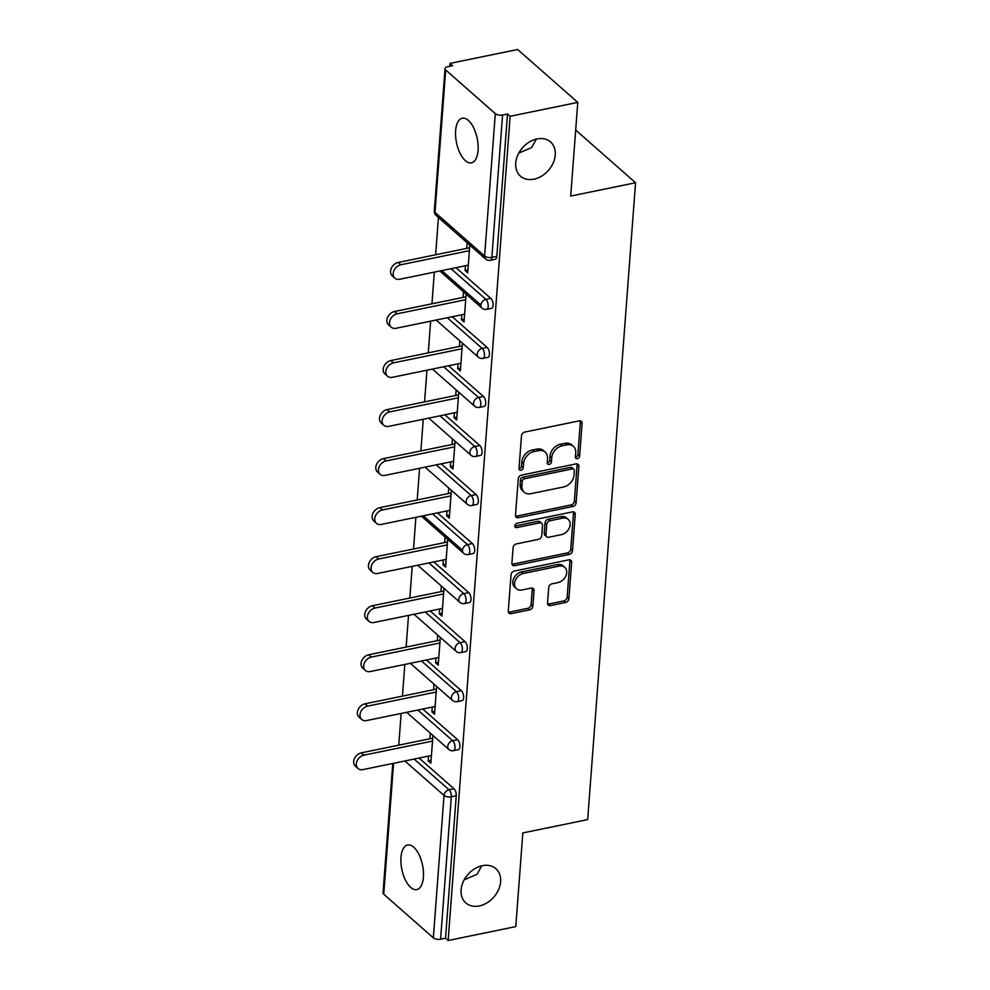 <?xml version="1.0" encoding="UTF-8"?>
<svg xmlns="http://www.w3.org/2000/svg" width="990" height="990" viewBox="0 0 990 990"><rect width="100%" height="100%" fill="white"/><g stroke="black" fill="none" stroke-linecap="round" stroke-linejoin="round"><path stroke-width="1.49" d="M421.814 862.129L419.946 856.647M482.365 865.693A22.77 17.189 131.3 0 0 463.171 881.867A22.77 17.189 131.3 0 0 465.807 902.905A22.77 17.189 131.3 0 0 479.346 905.924A22.77 17.189 131.3 0 0 498.527 889.763A22.77 17.189 131.3 0 0 495.891 868.713A22.77 17.189 131.3 0 0 482.365 865.693M476.462 135.37L474.581 129.876M537.013 138.934A22.77 17.189 131.3 0 0 517.82 155.108A22.77 17.189 131.3 0 0 520.455 176.146A22.77 17.189 131.3 0 0 533.981 179.165A22.77 17.189 131.3 0 0 553.175 162.991A22.77 17.189 131.3 0 0 550.539 141.954A22.77 17.189 131.3 0 0 537.013 138.934M577.356 458.692A2.45 1.844 131.3 0 0 579.633 456.093L582.095 423.312A3.49 2.636 131.3 0 0 581.378 421.319A3.49 2.636 131.3 0 0 579.298 420.849L524.75 432.073A3.49 2.636 131.3 0 0 521.482 435.773L519.02 468.555A2.45 1.844 131.3 0 0 523.264 467.688L523.586 463.444A11.175 8.44 131.3 0 1 534.018 451.576L538.572 450.648A11.175 8.44 131.3 0 1 545.205 452.121A11.175 8.44 131.3 0 1 547.519 458.519L547.21 462.763A2.45 1.844 131.3 0 0 551.455 461.897L551.764 457.652A11.175 8.44 131.3 0 1 562.209 445.785L566.75 444.844A11.175 8.44 131.3 0 1 573.396 446.329A11.175 8.44 131.3 0 1 575.71 452.727L575.388 456.972A2.45 1.844 131.3 0 0 577.356 458.692M575.388 457.182A2.45 1.844 131.3 0 0 577.888 454.558L580.35 421.777A3.49 2.636 131.3 0 0 580.264 420.812M519.02 468.777A2.45 1.844 131.3 0 0 521.507 466.142L521.829 461.897L523.586 463.444M547.198 462.974A2.45 1.844 131.3 0 0 549.697 460.35L550.019 456.105L551.764 457.652M478.059 150.406A22.77 10.568 -101.6 0 0 473.641 127.797A22.77 10.568 -101.6 0 0 462.256 118.231A22.77 10.568 -101.6 0 0 455.623 130.668A22.77 10.568 -101.6 0 0 460.053 153.277A22.77 10.568 -101.6 0 0 471.426 162.843A22.77 10.568 -101.6 0 0 478.059 150.406M423.411 877.165A22.77 10.568 -101.6 0 0 418.993 854.556A22.77 10.568 -101.6 0 0 407.608 844.99A22.77 10.568 -101.6 0 0 400.975 857.427A22.77 10.568 -101.6 0 0 405.405 880.036A22.77 10.568 -101.6 0 0 416.778 889.602A22.77 10.568 -101.6 0 0 423.411 877.165M547.544 603.12A3.49 2.636 131.3 0 0 548.262 605.113A3.49 2.636 131.3 0 0 550.341 605.583L565.649 602.44A3.49 2.636 131.3 0 0 568.916 598.727L571.651 562.32A3.49 2.636 131.3 0 0 570.921 560.315A3.49 2.636 131.3 0 0 568.854 559.857L514.293 571.069A3.49 2.636 131.3 0 0 511.038 574.782L508.291 611.189A3.49 2.636 131.3 0 0 509.021 613.181A3.49 2.636 131.3 0 0 511.1 613.652L529.588 609.852A3.49 2.636 131.3 0 0 532.843 606.14L534.018 590.56A3.49 2.636 131.3 0 0 533.288 588.555A3.49 2.636 131.3 0 0 531.222 588.097L522.052 589.978A9.343 7.054 131.3 0 1 516.495 588.741A9.343 7.054 131.3 0 1 515.419 580.103A9.343 7.054 131.3 0 1 523.289 573.47L559.202 566.094A9.343 7.054 131.3 0 1 564.758 567.332A9.343 7.054 131.3 0 1 565.835 575.957A9.343 7.054 131.3 0 1 557.964 582.603L551.975 583.828A3.49 2.636 131.3 0 0 548.72 587.54L547.544 603.12M445.71 69.993L434.994 212.392L484.605 256.026L495.309 113.64L445.71 69.993A5.334 2.475 4.3 0 1 445.017 68.644A5.334 2.475 4.3 0 1 447.715 66.726L452.653 65.711L450.017 63.397L517.646 49.5L577.764 102.391L570.71 196.07L635.555 182.742L587.676 819.596L522.831 832.924L515.79 926.603L448.161 940.5L510.135 116.288L507.511 113.974L502.574 115.001L491.857 257.388L496.807 256.373L507.511 113.974M577.764 102.391L510.135 116.288M572.864 506.472A3.49 2.636 131.3 0 0 576.13 502.772L578.865 466.352A3.49 2.636 131.3 0 0 578.135 464.36A3.49 2.636 131.3 0 0 576.069 463.902L521.507 475.113A3.49 2.636 131.3 0 0 518.253 478.814L515.505 515.221A3.49 2.636 131.3 0 0 516.236 517.226A3.49 2.636 131.3 0 0 518.314 517.683L572.864 506.472L571.106 504.937A3.49 2.636 131.3 0 0 574.373 501.225L577.108 464.817A3.49 2.636 131.3 0 0 577.021 463.864M575.252 514.342L572.517 550.749A3.49 2.636 131.3 0 1 569.262 554.45L514.701 565.674A3.49 2.636 131.3 0 1 512.622 565.203A3.49 2.636 131.3 0 1 511.904 563.211L513.08 547.619A3.49 2.636 131.3 0 1 516.335 543.918L538.461 539.364A3.49 2.636 131.3 0 0 541.728 535.664L542.508 525.319A3.49 2.636 131.3 0 0 541.778 523.326A3.49 2.636 131.3 0 0 539.699 522.856L516.669 527.596A2.45 1.844 131.3 0 1 516.99 523.277L572.455 511.88A3.49 2.636 131.3 0 1 574.534 512.337A3.49 2.636 131.3 0 1 575.252 514.342L573.507 512.795L570.772 549.202L572.517 550.749M635.555 182.742L575.685 130.049M495.309 113.64A5.334 2.475 4.3 0 0 502.574 115.001M448.161 940.5L445.537 938.186L440.6 939.201A5.334 2.475 -175.7 0 1 433.335 937.839L383.736 894.205A5.334 2.475 -175.7 0 1 383.043 892.844L392.77 763.476M398.76 745.148L401.136 713.468M402.447 696.106L404.823 664.438M406.135 647.076L408.511 615.396M409.823 598.034L412.199 566.354M413.511 549.005L415.887 517.325M417.198 499.962L419.574 468.282M420.886 450.92L423.262 419.24M424.574 401.891L426.95 370.211M428.262 352.848L430.638 321.168M431.949 303.806L434.325 272.126M435.637 254.776L438.434 217.491M449.807 66.293L450.017 63.397M465.449 265.728L465.09 270.542L467.936 269.948M465.09 270.542L467.726 272.856L469.805 245.099M467.181 242.785L466.76 248.379M419.079 758.068L453.964 788.758A5.334 2.475 78.4 0 1 456.242 795.787L451.304 796.802L440.6 939.201M445.537 938.186L456.242 795.787M496.807 256.373A5.334 2.475 78.4 0 1 495.248 259.293L490.31 260.308A5.334 2.475 78.4 0 0 491.857 257.388A5.334 2.475 4.3 0 1 484.605 256.026A5.334 4.034 131.3 0 0 485.706 259.083A5.334 5.334 0 0 0 490.31 260.308M457.652 739.728A5.334 2.475 78.4 0 1 459.929 746.757A5.334 2.475 78.4 0 1 458.37 749.665L453.432 750.68A5.334 2.475 78.4 0 0 454.992 747.772A5.334 2.475 -101.6 0 0 452.715 740.743L457.652 739.728L422.767 709.026M461.34 690.686A5.334 2.475 78.4 0 1 463.617 697.715A5.334 2.475 78.4 0 1 462.058 700.635L457.12 701.65A5.334 2.475 78.4 0 0 458.679 698.73A5.334 2.475 -101.6 0 0 456.402 691.701L461.34 690.686L426.455 659.984M465.028 641.644A5.334 2.475 78.4 0 1 467.305 648.673A5.334 2.475 78.4 0 1 465.746 651.593L460.808 652.608A5.334 2.475 78.4 0 0 462.367 649.688A5.334 2.475 -101.6 0 0 460.09 642.659L465.028 641.644L430.143 610.954M468.716 592.614A5.334 2.475 78.4 0 1 470.993 599.643A5.334 2.475 78.4 0 1 469.433 602.551L464.496 603.566A5.334 2.475 78.4 0 0 466.055 600.658A5.334 2.475 -101.6 0 0 463.778 593.629L468.716 592.614L433.83 561.912M472.403 543.572A5.334 2.475 78.4 0 1 474.68 550.601A5.334 2.475 78.4 0 1 473.121 553.521L468.183 554.536A5.334 2.475 78.4 0 0 469.743 551.616A5.334 2.475 -101.6 0 0 467.466 544.587L472.403 543.572L437.518 512.87M476.091 494.542A5.334 2.475 78.4 0 1 478.368 501.559A5.334 2.475 78.4 0 1 476.809 504.479L471.871 505.494A5.334 2.475 78.4 0 0 473.43 502.586A5.334 2.475 -101.6 0 0 471.153 495.557L476.091 494.542L441.206 463.84M479.779 445.5A5.334 2.475 78.4 0 1 482.056 452.529A5.334 2.475 78.4 0 1 480.496 455.437L475.559 456.452A5.334 2.475 78.4 0 0 477.118 453.544A5.334 2.475 -101.6 0 0 474.841 446.515L479.779 445.5L444.881 414.798M483.467 396.458A5.334 2.475 78.4 0 1 485.743 403.487A5.334 2.475 78.4 0 1 484.184 406.407L479.247 407.422A5.334 2.475 78.4 0 0 480.806 404.502A5.334 2.475 -101.6 0 0 478.529 397.473L483.467 396.458L448.569 365.768M487.154 347.428A5.334 2.475 78.4 0 1 489.431 354.457A5.334 2.475 78.4 0 1 487.872 357.365L482.934 358.38A5.334 2.475 78.4 0 0 484.481 355.472A5.334 2.475 -101.6 0 0 482.217 348.443L487.154 347.428L452.257 316.726M490.842 298.386A5.334 2.475 78.4 0 1 493.119 305.415A5.334 2.475 78.4 0 1 491.56 308.336L486.622 309.35A5.334 2.475 78.4 0 0 488.169 306.43A5.334 2.475 -101.6 0 0 485.904 299.401L490.842 298.386L455.945 267.684M461.761 314.771L461.402 319.572L464.038 321.886L466.117 294.141M463.493 291.827L463.072 297.408M458.073 363.813L457.714 368.614L460.35 370.928L462.429 343.171M459.805 340.857L459.385 346.45M454.385 412.842L454.026 417.644L456.662 419.958L458.741 392.213M456.118 389.899L455.697 395.493M450.71 461.885L450.339 466.686L452.975 469L455.054 441.243M452.43 438.929L452.009 444.522M447.022 510.927L446.651 515.728L449.287 518.042L451.366 490.285M448.742 487.971L448.321 493.565M443.334 559.956L442.963 564.758L445.599 567.072L447.69 539.327M445.055 537.013L444.634 542.607M439.647 608.999L439.275 613.8L441.911 616.114L444.003 588.357M441.367 586.043L440.946 591.636M435.959 658.028L435.6 662.842L438.224 665.156L440.315 637.399M437.679 635.085L437.258 640.679M432.271 707.07L431.912 711.872L434.536 714.186L436.627 686.441M433.991 684.127L433.571 689.708M428.583 756.113L428.225 760.914L430.848 763.228L432.939 735.471M430.304 733.157L429.883 738.75M461.402 319.572L464.248 318.99M457.714 368.614L460.56 368.032M454.026 417.644L456.873 417.062M450.339 466.686L453.185 466.104M446.651 515.728L449.497 515.134M442.963 564.758L445.809 564.176M439.275 613.8L442.134 613.218M435.6 662.842L438.446 662.248M431.912 711.872L434.759 711.29M428.225 760.914L431.071 760.332M518.834 153.066L531.741 147.498L536.357 139.083M464.186 879.825L477.093 874.257L481.709 865.842M573.396 446.329L571.638 444.795A11.175 8.44 131.3 0 0 565.005 443.31L566.75 444.844M550.019 456.105A11.175 8.44 131.3 0 1 560.451 444.238L565.005 443.31M545.205 452.121L543.461 450.586A11.175 8.44 131.3 0 0 536.815 449.101L538.572 450.648M521.829 461.897A11.175 8.44 131.3 0 1 532.274 450.029L536.815 449.101M515.592 516.186A3.49 2.636 131.3 0 0 516.557 516.149L571.106 504.937M574.361 470.621A2.45 1.844 131.3 0 0 572.406 468.901L524.514 478.739A2.45 1.844 131.3 0 0 522.237 481.338L521.903 485.818A11.175 8.44 131.3 0 0 524.217 492.216A11.175 8.44 131.3 0 0 530.85 493.688L563.595 486.969A11.175 8.44 131.3 0 0 574.027 475.101L574.361 470.621M573.854 469.223L572.109 467.688A2.45 1.844 131.3 0 0 570.648 467.354L572.406 468.901M524.217 492.216L522.46 490.669A11.175 8.44 131.3 0 1 520.146 484.271L520.48 479.804A2.45 1.844 131.3 0 1 522.769 477.205L570.648 467.354M511.991 564.164A3.49 2.636 131.3 0 0 512.944 564.127L567.505 552.915A3.49 2.636 131.3 0 0 570.772 549.202M541.778 523.326L540.02 521.779A3.49 2.636 131.3 0 0 537.954 521.322L514.911 526.049L516.669 527.596M561.417 534.649A9.343 7.054 131.3 0 0 569.3 528.017A9.343 7.054 131.3 0 0 568.211 519.379A9.343 7.054 131.3 0 0 562.667 518.141L550.007 520.74A3.49 2.636 131.3 0 0 546.74 524.452L545.973 534.786A3.49 2.636 131.3 0 0 546.69 536.79A3.49 2.636 131.3 0 0 548.769 537.248L561.417 534.649M568.211 519.379L566.466 517.844A9.343 7.054 131.3 0 0 560.909 516.594L562.667 518.141M546.69 536.79L544.933 535.244A3.49 2.636 131.3 0 1 544.215 533.251L544.995 522.906A3.49 2.636 131.3 0 1 548.25 519.206L560.909 516.594M573.507 512.795A3.49 2.636 131.3 0 0 573.42 511.842M564.758 567.332L563.001 565.785A9.343 7.054 131.3 0 0 557.457 564.548L559.202 566.094M516.495 588.741L514.75 587.194A9.343 7.054 131.3 0 1 513.662 578.568A9.343 7.054 131.3 0 1 521.532 571.935L557.457 564.548M508.377 612.142A3.49 2.636 131.3 0 0 509.343 612.105L527.831 608.306A3.49 2.636 131.3 0 0 531.098 604.593L532.261 589.013A3.49 2.636 131.3 0 0 532.175 588.06M547.631 604.073A3.49 2.636 131.3 0 0 548.596 604.036L563.892 600.893A3.49 2.636 131.3 0 0 567.159 597.18L569.894 560.773A3.49 2.636 131.3 0 0 569.807 559.82M398.215 262.461L400.839 264.776A8.18 6.175 131.3 0 0 393.946 270.592A8.18 6.175 131.3 0 0 394.886 278.153L392.263 275.839A8.18 6.175 -48.7 0 1 391.31 268.278A8.18 6.175 -48.7 0 1 398.215 262.461L469.607 247.785M394.886 278.153A8.18 6.175 131.3 0 0 399.75 279.242L468.295 265.147M400.839 264.776L469.384 250.693M394.527 311.504L397.151 313.818A8.18 6.175 131.3 0 0 390.258 319.634A8.18 6.175 131.3 0 0 391.199 327.195L388.575 324.881A8.18 6.175 -48.7 0 1 387.622 317.32A8.18 6.175 -48.7 0 1 394.527 311.504L465.919 296.827M391.199 327.195A8.18 6.175 131.3 0 0 396.062 328.272L464.607 314.189M397.151 313.818L465.696 299.723M390.84 360.546L393.463 362.86A8.18 6.175 131.3 0 0 386.57 368.664A8.18 6.175 131.3 0 0 387.511 376.225L384.887 373.911A8.18 6.175 -48.7 0 1 383.934 366.35A8.18 6.175 -48.7 0 1 390.84 360.546L462.231 345.869M387.511 376.225A8.18 6.175 131.3 0 0 392.374 377.314L460.919 363.219M393.463 362.86L462.008 348.765M387.152 409.575L389.775 411.889A8.18 6.175 131.3 0 0 382.882 417.706A8.18 6.175 131.3 0 0 383.823 425.267L381.2 422.953A8.18 6.175 -48.7 0 1 380.247 415.392A8.18 6.175 -48.7 0 1 387.152 409.575L458.543 394.899M383.823 425.267A8.18 6.175 131.3 0 0 388.686 426.356L457.244 412.261M389.775 411.889L458.321 397.807M383.464 458.618L386.088 460.932A8.18 6.175 131.3 0 0 379.195 466.736A8.18 6.175 131.3 0 0 380.135 474.309L377.512 471.995A8.18 6.175 -48.7 0 1 376.559 464.434A8.18 6.175 -48.7 0 1 383.464 458.618L454.856 443.941M380.135 474.309A8.18 6.175 131.3 0 0 384.999 475.386L453.556 461.303M386.088 460.932L454.633 446.837M379.776 507.66L382.4 509.961A8.18 6.175 131.3 0 0 375.507 515.778A8.18 6.175 131.3 0 0 376.447 523.339L373.824 521.025A8.18 6.175 -48.7 0 1 372.871 513.464A8.18 6.175 -48.7 0 1 379.776 507.66L451.168 492.983M376.447 523.339A8.18 6.175 131.3 0 0 381.311 524.428L449.868 510.333M382.4 509.961L450.945 495.879M376.089 556.689L378.712 559.004A8.18 6.175 131.3 0 0 371.819 564.82A8.18 6.175 131.3 0 0 372.772 572.381L370.136 570.067A8.18 6.175 -48.7 0 1 369.196 562.506A8.18 6.175 -48.7 0 1 376.089 556.689L447.48 542.013M372.772 572.381A8.18 6.175 131.3 0 0 377.623 573.47L446.181 559.375M378.712 559.004L447.27 544.908M372.401 605.732L375.024 608.046A8.18 6.175 131.3 0 0 368.132 613.85A8.18 6.175 131.3 0 0 369.084 621.411L366.449 619.109A8.18 6.175 -48.7 0 1 365.508 611.535A8.18 6.175 -48.7 0 1 372.401 605.732L443.792 591.055M369.084 621.411A8.18 6.175 131.3 0 0 373.935 622.5L442.493 608.417M375.024 608.046L443.582 593.951M368.713 654.761L371.337 657.075A8.18 6.175 131.3 0 0 364.444 662.892A8.18 6.175 131.3 0 0 365.397 670.453L362.761 668.139A8.18 6.175 -48.7 0 1 361.82 660.577A8.18 6.175 -48.7 0 1 368.713 654.761L440.104 640.097M365.397 670.453A8.18 6.175 131.3 0 0 370.26 671.542L438.805 657.447M371.337 657.075L439.894 642.993M365.025 703.803L367.649 706.118A8.18 6.175 131.3 0 0 360.756 711.934A8.18 6.175 131.3 0 0 361.709 719.495L359.073 717.181A8.18 6.175 -48.7 0 1 358.132 709.62A8.18 6.175 -48.7 0 1 365.025 703.803L436.417 689.127M361.709 719.495A8.18 6.175 131.3 0 0 366.572 720.572L435.117 706.489M367.649 706.118L436.206 692.022M361.338 752.846L363.961 755.16A8.18 6.175 131.3 0 0 357.068 760.963A8.18 6.175 131.3 0 0 358.021 768.525L355.385 766.211A8.18 6.175 -48.7 0 1 354.445 758.649A8.18 6.175 -48.7 0 1 361.338 752.846L432.729 738.169M358.021 768.525A8.18 6.175 131.3 0 0 362.885 769.614L431.43 755.519M363.961 755.16L432.519 741.065M577.888 454.558L579.633 456.093M521.507 466.142L523.264 467.688M549.697 460.35L551.455 461.897M445.017 68.644L434.313 211.043A5.334 2.475 4.3 0 0 434.994 212.392A5.334 4.034 131.3 0 0 436.107 215.449L485.706 259.083M433.335 937.839L444.04 795.44L404.873 760.988M393.575 763.302L383.736 894.205M414.142 759.082L449.027 789.773A5.334 2.475 -101.6 0 1 451.304 796.802A5.334 2.475 -175.7 0 1 444.04 795.44A5.334 4.034 -48.7 0 1 449.027 789.773L453.964 788.758M451.007 268.698L485.904 299.401A5.334 4.034 -48.7 0 0 480.917 305.069L441.75 270.604M447.319 317.74L482.217 348.443A5.334 4.034 -48.7 0 0 477.229 354.111A5.334 4.034 131.3 0 0 478.331 357.167A5.334 5.334 0 0 0 482.934 358.38M443.631 366.783L478.529 397.473A5.334 4.034 -48.7 0 0 473.542 403.14A5.334 4.034 131.3 0 0 474.643 406.197A5.334 5.334 0 0 0 479.247 407.422M439.944 415.812L474.841 446.515A5.334 4.034 -48.7 0 0 469.854 452.183A5.334 4.034 131.3 0 0 470.955 455.239A5.334 5.334 0 0 0 475.559 456.452M436.256 464.854L471.153 495.557A5.334 4.034 -48.7 0 0 466.166 501.225A5.334 4.034 131.3 0 0 467.268 504.269A5.334 5.334 0 0 0 471.871 505.494M432.568 513.897L467.466 544.587A5.334 4.034 -48.7 0 0 462.479 550.254L423.312 515.79M428.88 562.926L463.778 593.629A5.334 4.034 -48.7 0 0 458.791 599.297A5.334 4.034 131.3 0 0 459.892 602.353A5.334 5.334 0 0 0 464.496 603.566M425.193 611.968L460.09 642.659A5.334 4.034 -48.7 0 0 455.103 648.326A5.334 4.034 131.3 0 0 456.204 651.383A5.334 5.334 0 0 0 460.808 652.608M421.505 660.998L456.402 691.701A5.334 4.034 -48.7 0 0 451.415 697.368A5.334 4.034 131.3 0 0 452.517 700.425A5.334 5.334 0 0 0 457.12 701.65M417.829 710.04L452.715 740.743A5.334 4.034 -48.7 0 0 447.728 746.41A5.334 4.034 131.3 0 0 448.841 749.467A5.334 5.334 0 0 0 453.432 750.68M480.917 305.069A5.334 4.034 131.3 0 0 482.019 308.125A5.334 5.334 0 0 0 486.622 309.35M462.479 550.254A5.334 4.034 131.3 0 0 463.58 553.311A5.334 5.334 0 0 0 468.183 554.536M560.451 444.238L562.209 445.785M532.274 450.029L534.018 451.576M580.35 421.777L582.095 423.312M516.557 516.149L518.314 517.683M577.108 464.817L578.865 466.352M574.373 501.225L576.13 502.772M522.769 477.205L524.514 478.739M520.48 479.804L522.237 481.338M520.146 484.271L521.903 485.818M567.505 552.915L569.262 554.45M512.944 564.127L514.701 565.674M537.954 521.322L539.699 522.856M548.25 519.206L550.007 520.74M544.995 522.906L546.74 524.452M544.215 533.251L545.973 534.786M521.532 571.935L523.289 573.47M532.261 589.013L534.018 590.56M531.098 604.593L532.843 606.14M527.831 608.306L529.588 609.852M509.343 612.105L511.1 613.652M569.894 560.773L571.651 562.32M567.159 597.18L568.916 598.727M563.892 600.893L565.649 602.44M548.596 604.036L550.341 605.583M434.313 211.043A5.334 5.334 0 0 0 436.107 215.449M439.832 271L482.019 308.125M436.144 320.042L478.331 357.167M432.457 369.072L474.643 406.197M428.769 418.114L470.955 455.239M425.081 467.156L467.268 504.269M421.394 516.186L463.58 553.311M417.706 565.228L459.892 602.353M414.018 614.27L456.204 651.383M410.33 663.3L452.517 700.425M406.643 712.342L448.841 749.467"/></g></svg>
